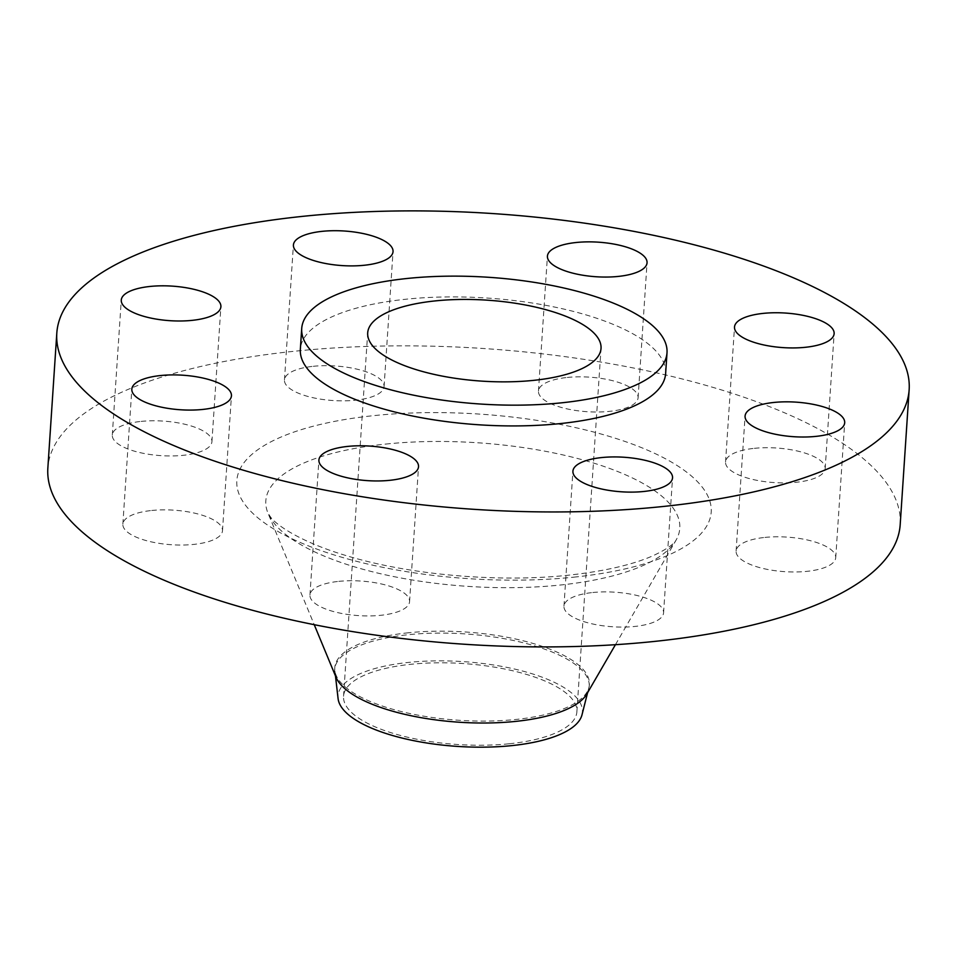 <?xml version="1.0" encoding="UTF-8"?>
<svg xmlns="http://www.w3.org/2000/svg" width="957" height="957" viewBox="0 0 957 957"><rect width="100%" height="100%" fill="white"/><g stroke="black" fill="none" stroke-linecap="round" stroke-linejoin="round"><path stroke-width="0.72" stroke-dasharray="4.79 3.59" d="M151.72 510.488A49.92 17.322 -176.2 0 1 222.491 530.764A49.92 17.322 -176.2 0 1 193.637 544.413A49.92 17.322 -176.2 0 1 122.867 524.137A49.92 17.322 -176.2 0 1 151.72 510.488M141.157 421.403A49.92 17.322 -176.2 0 1 211.928 441.679A49.92 17.322 -176.2 0 1 183.086 455.329A49.92 17.322 -176.2 0 1 112.304 435.064A49.92 17.322 -176.2 0 1 141.157 421.403M313.31 366.304A49.92 17.322 -176.2 0 1 384.08 386.568A49.92 17.322 -176.2 0 1 355.226 400.229A49.92 17.322 -176.2 0 1 284.456 379.953A49.92 17.322 -176.2 0 1 313.31 366.304M567.322 377.453A49.92 17.322 -176.2 0 1 638.092 397.729A49.92 17.322 -176.2 0 1 609.238 411.39A49.92 17.322 -176.2 0 1 538.468 391.114A49.92 17.322 -176.2 0 1 567.322 377.453M754.391 448.331A49.92 17.322 -176.2 0 1 825.173 468.607A49.92 17.322 -176.2 0 1 796.32 482.268A49.92 17.322 -176.2 0 1 725.55 461.992A49.92 17.322 -176.2 0 1 754.391 448.331M764.954 537.415A49.92 17.322 -176.2 0 1 835.724 557.692A49.92 17.322 -176.2 0 1 806.871 571.353A49.92 17.322 -176.2 0 1 736.1 551.076A49.92 17.322 -176.2 0 1 764.954 537.415M338.79 581.366A49.92 17.322 -176.2 0 1 409.572 601.642A49.92 17.322 -176.2 0 1 380.719 615.303A49.92 17.322 -176.2 0 1 309.948 595.027A49.92 17.322 -176.2 0 1 338.79 581.366M592.802 592.515A49.92 17.322 -176.2 0 1 663.584 612.791A49.92 17.322 -176.2 0 1 634.73 626.452A49.92 17.322 -176.2 0 1 563.96 606.176A49.92 17.322 -176.2 0 1 592.802 592.515M582.012 714.795A122.472 42.491 3.8 0 0 408.795 662.388A122.472 42.491 3.8 0 0 338.084 698.598M408.507 632.768A127.58 44.261 3.8 0 0 334.783 667.675A127.58 44.261 3.8 0 0 334.854 670.486A127.58 44.261 3.8 0 0 515.644 719.485A127.58 44.261 3.8 0 0 588.938 687.365A127.58 44.261 3.8 0 0 589.38 684.59A127.58 44.261 3.8 0 0 408.507 632.768M586.916 693.861A127.58 44.261 3.8 0 0 589.249 686.516A127.58 44.261 3.8 0 0 408.376 634.694A127.58 44.261 3.8 0 0 334.651 669.601A127.58 44.261 3.8 0 0 335.991 677.197M900.19 524.687A427.109 148.179 3.8 0 0 294.672 351.219A427.109 148.179 3.8 0 0 47.85 468.069M665.629 373.541A183.05 63.509 3.8 0 0 406.115 299.206A183.05 63.509 3.8 0 0 300.342 349.281M509.327 743.756A116.921 40.565 3.8 0 0 576.892 711.757A116.921 40.565 3.8 0 0 411.127 664.266A116.921 40.565 3.8 0 0 343.551 696.265A116.921 40.565 3.8 0 0 509.327 743.756M385.707 444.072A207.442 71.966 -176.2 0 1 600.529 465.281A207.442 71.966 -176.2 0 1 676.001 540.262A207.442 71.966 -176.2 0 1 559.917 585.074A207.442 71.966 -176.2 0 1 267.996 513.167A207.442 71.966 -176.2 0 1 385.707 444.072M573.829 577.167A237.707 82.469 3.8 0 0 689.243 474.182A237.707 82.469 3.8 0 0 374.199 415.589A237.707 82.469 3.8 0 0 258.785 518.574A237.707 82.469 3.8 0 0 573.829 577.167M222.491 530.764L231.45 395.791M211.928 441.679L220.9 306.719M384.08 386.568L393.04 251.607M638.092 397.729L647.052 262.768M825.173 468.607L834.133 333.646M835.724 557.692L844.696 422.731M409.572 601.642L418.532 466.681M663.584 612.791L672.544 477.83M615.435 644.695L676.001 540.262C675.833 540.238 674.398 545.909 652.196 556.101C631.823 564.953 603.867 571.329 568.35 575.205C498.166 582.801 408.699 574.81 345.955 555.538C300.259 541.925 275.939 524.723 270.58 517.055L267.996 513.167L314.231 624.682M335.476 675.965L334.854 670.486M589.249 686.516L589.38 684.59M576.892 711.757L601.032 348.396M343.551 696.265L367.691 332.904M334.651 669.601L334.783 667.675M587.586 692.712L588.938 687.365M563.96 606.176L572.92 471.215M309.948 595.027L318.908 460.054M736.1 551.076L745.072 416.116M725.55 461.992L734.509 327.031M538.468 391.114L547.428 256.153M284.456 379.953L293.416 244.992M112.304 435.064L121.276 300.091M122.867 524.137L131.827 389.176"/><path stroke-width="1.44" d="M202.609 409.452A49.92 17.322 3.8 0 0 231.45 395.791A49.92 17.322 3.8 0 0 160.68 375.527A49.92 17.322 3.8 0 0 131.827 389.176A49.92 17.322 3.8 0 0 202.609 409.452M192.046 320.368A49.92 17.322 3.8 0 0 220.9 306.719A49.92 17.322 3.8 0 0 150.129 286.442A49.92 17.322 3.8 0 0 121.276 300.091A49.92 17.322 3.8 0 0 192.046 320.368M364.198 265.268A49.92 17.322 3.8 0 0 393.04 251.607A49.92 17.322 3.8 0 0 322.27 231.331A49.92 17.322 3.8 0 0 293.416 244.992A49.92 17.322 3.8 0 0 364.198 265.268M618.21 276.429A49.92 17.322 3.8 0 0 647.052 262.768A49.92 17.322 3.8 0 0 576.281 242.492A49.92 17.322 3.8 0 0 547.428 256.153A49.92 17.322 3.8 0 0 618.21 276.429M805.28 347.307A49.92 17.322 3.8 0 0 834.133 333.646A49.92 17.322 3.8 0 0 763.363 313.37A49.92 17.322 3.8 0 0 734.509 327.031A49.92 17.322 3.8 0 0 805.28 347.307M815.842 436.392A49.92 17.322 3.8 0 0 844.696 422.731A49.92 17.322 3.8 0 0 773.914 402.454A49.92 17.322 3.8 0 0 745.072 416.116A49.92 17.322 3.8 0 0 815.842 436.392M389.678 480.33A49.92 17.322 3.8 0 0 418.532 466.681A49.92 17.322 3.8 0 0 347.762 446.405A49.92 17.322 3.8 0 0 318.908 460.054A49.92 17.322 3.8 0 0 389.678 480.33M643.69 491.491A49.92 17.322 3.8 0 0 672.544 477.83A49.92 17.322 3.8 0 0 601.774 457.554A49.92 17.322 3.8 0 0 572.92 471.215A49.92 17.322 3.8 0 0 643.69 491.491M335.476 675.965L338.084 698.598A122.472 42.491 3.8 0 0 511.66 745.635A122.472 42.491 3.8 0 0 582.012 714.795L587.586 692.712M314.231 624.682L335.991 677.197A127.58 44.261 3.8 0 0 515.524 721.411A127.58 44.261 3.8 0 0 586.916 693.861L615.435 644.695M56.81 333.108L47.85 468.069A427.109 148.179 3.8 0 0 653.368 641.537A427.109 148.179 3.8 0 0 900.19 524.687L909.15 389.714A427.109 148.179 3.8 0 0 303.632 216.258A427.109 148.179 3.8 0 0 56.81 333.108A427.109 148.179 3.8 0 0 662.328 506.576A427.109 148.179 3.8 0 0 909.15 389.714M301.718 328.514L300.342 349.281A183.05 63.509 3.8 0 0 559.845 423.628A183.05 63.509 3.8 0 0 665.629 373.541L667.005 352.786A183.05 63.509 3.8 0 0 407.503 278.439A183.05 63.509 3.8 0 0 301.718 328.514A183.05 63.509 3.8 0 0 561.221 402.861A183.05 63.509 3.8 0 0 667.005 352.786M533.456 380.384A116.921 40.565 3.8 0 0 601.032 348.396A116.921 40.565 3.8 0 0 435.268 300.905A116.921 40.565 3.8 0 0 367.691 332.904A116.921 40.565 3.8 0 0 533.456 380.384"/></g></svg>
